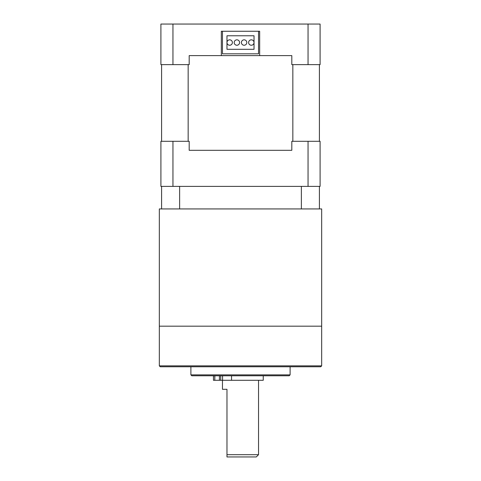 <?xml version="1.0" encoding="UTF-8"?>
<svg xmlns="http://www.w3.org/2000/svg" width="481" height="481" viewBox="0 0 481 481"><rect width="100%" height="100%" fill="white"/><g stroke="black" fill="none" stroke-linecap="round" stroke-linejoin="round"><path stroke-width="0.72" d="M259.668 31.265L221.332 31.265L221.332 55.616L259.662 55.616L259.662 31.265M188.155 141.294L188.155 64.634M161.586 64.634L161.586 141.294M319.414 141.294L319.414 64.634M292.845 64.634L292.845 141.294M291.811 150.312L189.189 150.312L291.811 150.312L291.811 141.294L308.05 141.294L308.05 186.387L172.95 186.387L172.95 141.294L189.189 141.294L189.189 150.312M160.913 141.294L160.913 186.387M308.05 186.387L320.093 186.387L320.093 141.294L308.05 141.294M172.95 186.387L160.907 186.387M160.907 141.294L172.95 141.294M308.05 24.05L308.05 64.634L320.093 64.634L320.093 24.05L160.907 24.05L160.907 64.634L172.95 64.634L172.95 24.05M308.05 64.634L291.811 64.634L291.811 55.616L259.668 55.616M221.332 55.616L189.189 55.616L189.189 64.634L172.95 64.634M251.322 39.833A2.706 2.706 0 0 1 254.028 42.538A2.706 2.706 0 0 1 251.322 45.244A2.706 2.706 0 0 1 248.617 42.538A2.706 2.706 0 0 1 251.322 39.833M236.892 39.833A2.706 2.706 0 0 1 239.598 42.538A2.706 2.706 0 0 1 236.892 45.244A2.706 2.706 0 0 1 234.187 42.538A2.706 2.706 0 0 1 236.892 39.833M254.028 49.302L226.972 49.302L226.972 35.774L254.028 35.774L254.028 49.302M222.462 31.265L222.462 53.812L258.537 53.812L258.537 31.265L222.462 31.265M244.107 39.833A2.706 2.706 0 0 1 246.813 42.538A2.706 2.706 0 0 1 244.107 45.244A2.706 2.706 0 0 1 241.402 42.538A2.706 2.706 0 0 1 244.107 39.833M229.677 39.833A2.706 2.706 0 0 1 232.383 42.538A2.706 2.706 0 0 1 229.677 45.244A2.706 2.706 0 0 1 226.972 42.538A2.706 2.706 0 0 1 229.677 39.833M290.103 374.879L289.201 375.781L191.799 375.781L190.897 374.879L290.103 374.879L290.103 366.762M320.767 366.762L160.233 366.762L159.331 365.861L321.669 365.861L320.767 366.762M319.414 186.387L319.414 208.934L321.669 208.934L321.669 326.178L159.331 326.178L321.669 326.178L321.669 365.861M258.537 454.695L256.283 456.95L226.972 456.95L226.972 454.695L258.537 454.695L258.537 380.291M226.972 454.695L226.972 389.309L222.462 389.309L222.462 380.291M263.251 375.781L263.251 380.291L213.444 380.291L213.444 375.781M214.791 375.781L214.791 380.291L214.863 375.781M159.331 365.861L159.331 208.934L161.586 208.934L161.586 186.387M319.414 208.934L161.586 208.934M301.377 208.934L301.377 186.387M179.623 186.387L179.623 208.934M231.547 375.781L231.547 380.291M219.426 380.291L219.426 375.781M213.468 380.291L213.468 375.781M220.731 375.781L220.731 380.291M222.565 380.291L222.565 375.781M190.897 374.879L190.897 366.762"/></g></svg>

